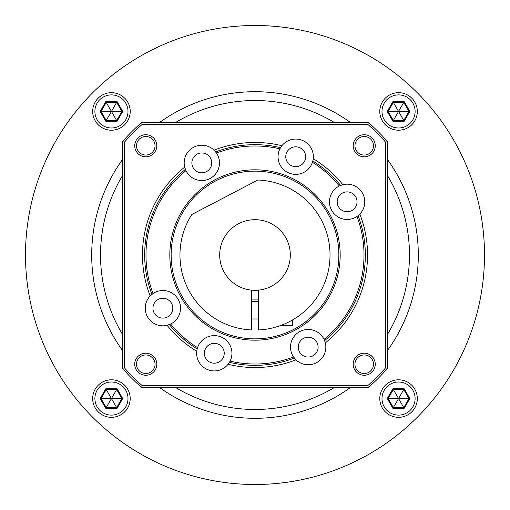 <?xml version="1.0" encoding="UTF-8"?>
<svg xmlns="http://www.w3.org/2000/svg" width="510" height="510" viewBox="0 0 510 510"><rect width="100%" height="100%" fill="white"/><g stroke="black" fill="none" stroke-linecap="round" stroke-linejoin="round"><path stroke-width="0.76" d="M255 484.5A229.5 229.5 0 0 0 484.5 255A229.5 229.5 0 0 0 255 25.5A229.5 229.5 0 0 0 25.5 255A229.5 229.5 0 0 0 255 484.5M251.691 299.013A44.134 44.134 0 0 0 258.309 299.013M255 290.305A35.305 35.305 0 0 0 290.266 253.342A35.305 35.305 0 0 0 255 219.695A35.305 35.305 0 0 0 219.733 253.342A35.305 35.305 0 0 0 255 290.305M251.691 290.152L251.691 329.957A75.027 75.027 0 0 1 191.843 214.493L257.837 180.024A75.027 75.027 0 0 1 330.027 254.764A75.027 75.027 0 0 1 258.309 329.957L258.309 290.152M282.578 324.774L284.414 324.022M286.779 322.964L289.47 321.644M290.745 320.969L292.517 319.974L292.517 325.616L280.353 325.616M251.691 301.34L258.309 301.34M251.691 318.992L258.309 318.992M92.686 398.559A18.755 18.755 0 0 0 111.441 417.314A18.755 18.755 0 0 0 130.203 398.559A18.755 18.755 0 0 0 111.441 379.797A18.755 18.755 0 0 0 92.686 398.559M94.892 398.559A16.549 16.549 0 0 1 111.441 382.003A16.549 16.549 0 0 1 127.997 398.559A16.549 16.549 0 0 1 111.441 415.108A16.549 16.549 0 0 1 94.892 398.559M122.744 398.559L117.096 388.767L105.793 388.767L100.145 398.559L105.793 408.344L117.096 408.344L122.744 398.559L121.877 398.559L116.662 389.519L106.227 389.519L101.012 398.559L106.227 407.592L116.662 407.592L121.877 398.559L111.964 398.559L111.703 398.106L111.18 398.106L111.18 399.011L111.964 398.559M117.096 408.344L111.703 399.011M105.793 408.344L111.18 399.011M100.145 398.559L110.925 398.559M105.793 388.767L111.18 398.106M117.096 388.767L111.703 398.106M379.797 398.559A18.755 18.755 0 0 0 398.559 417.314A18.755 18.755 0 0 0 417.314 398.559A18.755 18.755 0 0 0 398.559 379.797A18.755 18.755 0 0 0 379.797 398.559M382.003 398.559A16.549 16.549 0 0 1 398.559 382.003A16.549 16.549 0 0 1 415.108 398.559A16.549 16.549 0 0 1 398.559 415.108A16.549 16.549 0 0 1 382.003 398.559M409.855 398.559L404.207 388.767L392.904 388.767L387.256 398.559L392.904 408.344L404.207 408.344L409.855 398.559L408.988 398.559L403.773 389.519L393.337 389.519L388.123 398.559L393.337 407.592L403.773 407.592L408.988 398.559L399.075 398.559L398.82 398.106L398.036 398.559L398.297 399.011L399.075 398.559M404.207 408.344L398.82 399.011M392.904 408.344L398.297 399.011M387.256 398.559L398.036 398.559M392.904 388.767L398.297 398.106M404.207 388.767L398.82 398.106M379.797 111.441A18.755 18.755 0 0 0 398.559 130.203A18.755 18.755 0 0 0 417.314 111.441A18.755 18.755 0 0 0 398.559 92.686A18.755 18.755 0 0 0 379.797 111.441M382.003 111.441A16.549 16.549 0 0 1 398.559 94.892A16.549 16.549 0 0 1 415.108 111.441A16.549 16.549 0 0 1 398.559 127.997A16.549 16.549 0 0 1 382.003 111.441M409.855 111.441L404.207 101.656L392.904 101.656L387.256 111.441L392.904 121.233L404.207 121.233L409.855 111.441L408.988 111.441L403.773 102.408L393.337 102.408L388.123 111.441L393.337 120.481L403.773 120.481L408.988 111.441L399.075 111.441L398.82 110.989L398.036 111.441L398.297 111.894L399.075 111.441M404.207 121.233L398.82 111.894M392.904 121.233L398.297 111.894M387.256 111.441L398.036 111.441M392.904 101.656L398.297 110.989M404.207 101.656L398.82 110.989M92.686 111.441A18.755 18.755 0 0 0 111.441 130.203A18.755 18.755 0 0 0 130.203 111.441A18.755 18.755 0 0 0 111.441 92.686A18.755 18.755 0 0 0 92.686 111.441M94.892 111.441A16.549 16.549 0 0 1 111.441 94.892A16.549 16.549 0 0 1 127.997 111.441A16.549 16.549 0 0 1 111.441 127.997A16.549 16.549 0 0 1 94.892 111.441M122.744 111.441L117.096 101.656L105.793 101.656L100.145 111.441L105.793 121.233L117.096 121.233L122.744 111.441L121.877 111.441L116.662 102.408L106.227 102.408L101.012 111.441L106.227 120.481L116.662 120.481L121.877 111.441L111.964 111.441L111.703 110.989L111.18 110.989L111.18 111.894L111.964 111.441M117.096 121.233L111.703 111.894M105.793 121.233L111.18 111.894M100.145 111.441L110.925 111.441M105.793 101.656L111.18 110.989M117.096 101.656L111.703 110.989M175.434 387.402A154.473 154.473 0 0 0 334.566 387.402M387.402 334.566A154.473 154.473 0 0 0 387.402 175.434M334.566 122.598A154.473 154.473 0 0 0 175.434 122.598M122.598 175.434A154.473 154.473 0 0 0 122.598 334.566M211.746 162.888A9.932 9.932 0 0 1 201.82 172.813A9.932 9.932 0 0 1 191.887 162.888A9.932 9.932 0 0 1 201.82 152.955A9.932 9.932 0 0 1 211.746 162.888M184.881 167.86A17.652 17.652 0 0 1 184.684 167.127L185.959 170.64A17.652 17.652 0 0 0 219.472 162.888A17.652 17.652 0 0 0 216.157 152.592M215.896 152.235A17.652 17.652 0 0 0 215.398 151.604M215.379 151.585A17.652 17.652 0 0 0 215.041 151.189M214.595 150.705A17.652 17.652 0 0 0 184.684 167.127A112.544 112.544 0 0 0 150.169 295.94A17.652 17.652 0 0 0 167.127 325.316L170.64 324.041A17.652 17.652 0 0 0 171.181 292.6A17.652 17.652 0 0 0 153.025 293.537L150.169 295.94A17.652 17.652 0 0 1 150.711 295.398M152.592 293.843A17.652 17.652 0 0 1 153.025 293.537A109.012 109.012 0 0 1 185.959 170.64A17.652 17.652 0 0 1 185.729 170.155M185.557 169.753A17.652 17.652 0 0 1 185.366 169.282M185.251 168.976A17.652 17.652 0 0 1 185.079 168.491M280.615 147.568A17.652 17.652 0 0 0 279.901 148.869A109.012 109.012 0 0 0 216.463 153.025L214.06 150.169A112.544 112.544 0 0 1 281.902 145.72A17.652 17.652 0 0 0 281.437 146.332M358.084 215.653L359.831 214.06A17.652 17.652 0 0 0 342.873 184.684L339.36 185.959A17.652 17.652 0 0 0 338.818 217.4A17.652 17.652 0 0 0 356.974 216.463L358.084 215.653A110.338 110.338 0 0 1 324.596 340.616L324.041 339.36A17.652 17.652 0 0 0 290.528 347.112A17.652 17.652 0 0 0 293.537 356.974L295.94 359.831A17.652 17.652 0 0 0 325.316 342.873L324.596 340.616A110.338 110.338 0 0 0 358.084 215.653M185.404 169.384A110.338 110.338 0 0 0 151.916 294.346A110.338 110.338 0 0 1 185.404 169.384M215.653 151.916A110.338 110.338 0 0 1 280.557 147.664L281.902 145.72A17.652 17.652 0 0 1 313.248 158.699L312.828 161.032A110.338 110.338 0 0 1 340.616 185.404A110.338 110.338 0 0 0 312.828 161.032L312.439 162.346A17.652 17.652 0 0 1 278.052 156.729A17.652 17.652 0 0 1 279.901 148.869L280.557 147.664A110.338 110.338 0 0 0 215.653 151.916M196.854 350.542A17.652 17.652 0 0 0 196.752 351.301L197.172 348.967A110.338 110.338 0 0 1 169.384 324.596A110.338 110.338 0 0 0 197.172 348.967L197.561 347.654A17.652 17.652 0 0 0 197.147 349.076M170.155 324.271A17.652 17.652 0 0 0 170.64 324.041A109.012 109.012 0 0 0 197.561 347.654A17.652 17.652 0 0 1 231.948 353.271A17.652 17.652 0 0 1 230.099 361.131L229.443 362.336A110.338 110.338 0 0 0 294.346 358.084A110.338 110.338 0 0 1 229.443 362.336L228.097 364.28A112.544 112.544 0 0 0 295.94 359.831A17.652 17.652 0 0 1 295.405 359.295M385.636 142.252A172.565 172.565 0 0 0 367.748 124.364L142.252 124.364A172.565 172.565 0 0 0 124.364 142.252L124.364 367.748A172.565 172.565 0 0 0 142.252 385.636L367.748 385.636A172.565 172.565 0 0 0 385.636 367.748L385.636 142.252L387.402 141.595A174.331 174.331 0 0 0 368.405 122.598L141.595 122.598A174.331 174.331 0 0 0 122.598 141.595L122.598 368.405A174.331 174.331 0 0 0 141.595 387.402L368.405 387.402A174.331 174.331 0 0 0 387.402 368.405L387.402 141.595M167.86 325.119A17.652 17.652 0 0 1 167.127 325.316A112.544 112.544 0 0 0 196.752 351.301A17.652 17.652 0 0 0 228.563 363.662M375.264 364.229A11.035 11.035 0 0 0 364.229 353.194A11.035 11.035 0 0 0 353.194 364.229A11.035 11.035 0 0 0 364.229 375.264A11.035 11.035 0 0 0 375.264 364.229A11.035 11.035 0 0 0 364.229 353.194A11.035 11.035 0 0 0 353.194 364.229A11.035 11.035 0 0 0 364.229 375.264A11.035 11.035 0 0 0 375.264 364.229M156.806 364.229A11.035 11.035 0 0 0 145.771 353.194A11.035 11.035 0 0 0 134.736 364.229A11.035 11.035 0 0 0 145.771 375.264A11.035 11.035 0 0 0 156.806 364.229A11.035 11.035 0 0 0 145.771 353.194A11.035 11.035 0 0 0 134.736 364.229A11.035 11.035 0 0 0 145.771 375.264A11.035 11.035 0 0 0 156.806 364.229M156.806 145.771A11.035 11.035 0 0 0 145.771 134.736A11.035 11.035 0 0 0 134.736 145.771A11.035 11.035 0 0 0 145.771 156.806A11.035 11.035 0 0 0 156.806 145.771A11.035 11.035 0 0 0 145.771 134.736A11.035 11.035 0 0 0 134.736 145.771A11.035 11.035 0 0 0 145.771 156.806A11.035 11.035 0 0 0 156.806 145.771M375.264 145.771A11.035 11.035 0 0 0 364.229 134.736A11.035 11.035 0 0 0 353.194 145.771A11.035 11.035 0 0 0 364.229 156.806A11.035 11.035 0 0 0 375.264 145.771A11.035 11.035 0 0 0 364.229 134.736A11.035 11.035 0 0 0 353.194 145.771A11.035 11.035 0 0 0 364.229 156.806A11.035 11.035 0 0 0 375.264 145.771M367.748 124.364L368.405 122.598M142.252 124.364L141.595 122.598M124.364 142.252L122.598 141.595M124.364 367.748L122.598 368.405M142.252 385.636L141.595 387.402M367.748 385.636L368.405 387.402M385.636 367.748L387.402 368.405M301.914 324.507L302.251 324.277M303.915 323.11L306.134 321.466M308.767 319.349L311.655 316.825M311.712 316.767L314.778 313.809M314.995 313.586L317.609 310.781M317.755 310.615L319.987 307.995M320.49 307.371L322.817 304.323M324.596 301.78L324.934 301.276M327.924 296.393L327.554 297.037M324.883 301.346L324.564 301.831M322.734 304.432L320.363 307.53M319.878 308.129L317.583 310.813M317.322 311.106L314.855 313.726M314.574 314.013L311.508 316.959M311.368 317.086L308.588 319.496M305.994 321.568L300.906 325.176M338.857 255A83.857 83.857 0 0 1 255 338.857A83.857 83.857 0 0 1 171.143 255A83.857 83.857 0 0 1 255 171.143A83.857 83.857 0 0 1 338.857 255M169.817 255A85.183 85.183 0 0 1 255 169.817A85.183 85.183 0 0 1 340.183 255A85.183 85.183 0 0 1 255 340.183A85.183 85.183 0 0 1 169.817 255M197.141 349.095A17.652 17.652 0 0 0 196.968 349.885M293.843 357.408A17.652 17.652 0 0 1 293.537 356.974A109.012 109.012 0 0 1 230.099 361.131A17.652 17.652 0 0 1 229.385 362.425M229.219 362.699A17.652 17.652 0 0 1 228.945 363.12M152.235 294.104A17.652 17.652 0 0 0 151.833 294.417M151.591 294.614A17.652 17.652 0 0 0 151.202 294.946M169.753 324.443A17.652 17.652 0 0 1 169.282 324.634M168.976 324.749A17.652 17.652 0 0 1 168.491 324.921M172.813 308.18A9.932 9.932 0 0 1 162.888 318.112A9.932 9.932 0 0 1 152.955 308.18A9.932 9.932 0 0 1 162.888 298.254A9.932 9.932 0 0 1 172.813 308.18M359.289 214.602A17.652 17.652 0 0 0 359.831 214.06A112.544 112.544 0 0 1 325.316 342.873A17.652 17.652 0 0 0 325.119 342.14M324.921 341.509A17.652 17.652 0 0 0 324.749 341.024M324.634 340.718A17.652 17.652 0 0 0 324.443 340.246M324.271 339.845A17.652 17.652 0 0 0 324.041 339.36A109.012 109.012 0 0 0 356.974 216.463A17.652 17.652 0 0 0 357.408 216.157M294.958 358.81A17.652 17.652 0 0 1 294.621 358.415M294.601 358.396A17.652 17.652 0 0 1 294.104 357.765M318.112 347.112A9.932 9.932 0 0 1 308.18 357.045A9.932 9.932 0 0 1 298.254 347.112A9.932 9.932 0 0 1 308.18 337.186A9.932 9.932 0 0 1 318.112 347.112M358.798 215.054A17.652 17.652 0 0 1 358.409 215.386M358.167 215.583A17.652 17.652 0 0 1 357.765 215.896M313.146 159.458A17.652 17.652 0 0 0 313.248 158.699A112.544 112.544 0 0 1 342.873 184.684A17.652 17.652 0 0 0 342.14 184.881M341.509 185.079A17.652 17.652 0 0 0 341.024 185.251M340.718 185.366A17.652 17.652 0 0 0 340.246 185.557M339.845 185.729A17.652 17.652 0 0 0 339.36 185.959A109.012 109.012 0 0 0 312.439 162.346A17.652 17.652 0 0 0 312.853 160.924M357.045 201.82A9.932 9.932 0 0 1 347.112 211.746A9.932 9.932 0 0 1 337.186 201.82A9.932 9.932 0 0 1 347.112 191.887A9.932 9.932 0 0 1 357.045 201.82M281.061 146.874A17.652 17.652 0 0 0 280.78 147.301M313.032 160.114A17.652 17.652 0 0 1 312.859 160.905M305.637 156.729A9.932 9.932 0 0 1 295.704 166.662A9.932 9.932 0 0 1 285.772 156.729A9.932 9.932 0 0 1 295.704 146.803A9.932 9.932 0 0 1 305.637 156.729M224.228 353.271A9.932 9.932 0 0 1 214.296 363.197A9.932 9.932 0 0 1 204.363 353.271A9.932 9.932 0 0 1 214.296 343.338A9.932 9.932 0 0 1 224.228 353.271M373.498 364.229A9.269 9.269 0 0 0 364.229 354.96A9.269 9.269 0 0 0 354.96 364.229A9.269 9.269 0 0 0 364.229 373.498A9.269 9.269 0 0 0 373.498 364.229M155.04 364.229A9.269 9.269 0 0 0 145.771 354.96A9.269 9.269 0 0 0 136.501 364.229A9.269 9.269 0 0 0 145.771 373.498A9.269 9.269 0 0 0 155.04 364.229M155.04 145.771A9.269 9.269 0 0 0 145.771 136.501A9.269 9.269 0 0 0 136.501 145.771A9.269 9.269 0 0 0 145.771 155.04A9.269 9.269 0 0 0 155.04 145.771M373.498 145.771A9.269 9.269 0 0 0 364.229 136.501A9.269 9.269 0 0 0 354.96 145.771A9.269 9.269 0 0 0 364.229 155.04A9.269 9.269 0 0 0 373.498 145.771M350.58 387.402A163.296 163.296 0 0 1 159.42 387.402M122.598 350.58A163.296 163.296 0 0 1 122.598 159.42M159.42 122.598A163.296 163.296 0 0 1 350.58 122.598M387.402 159.42A163.296 163.296 0 0 1 387.402 350.58"/></g></svg>
